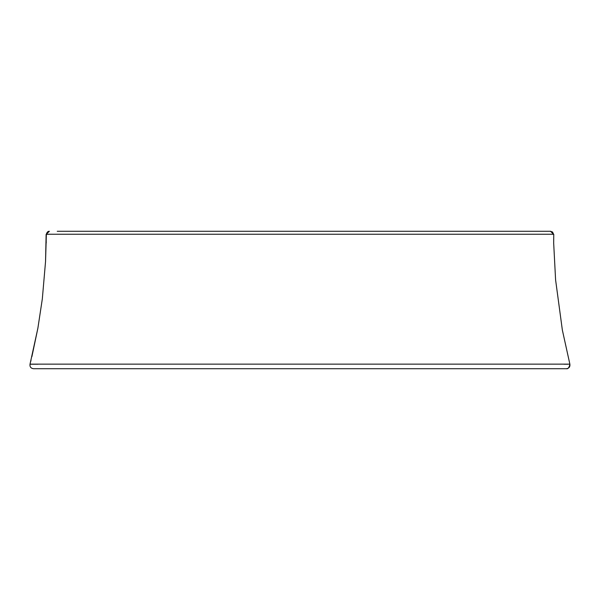 <?xml version="1.0" encoding="UTF-8"?>
<svg xmlns="http://www.w3.org/2000/svg" width="600" height="600" viewBox="0 0 600 600"><rect width="100%" height="100%" fill="white"/><g stroke="black" fill="none" stroke-linecap="round" stroke-linejoin="round"><path stroke-width="0.9" d="M445.222 231.285L404.048 231.285M57.24 231.285L550.763 231.285L553.537 234.248L550.523 231.285L552.63 232.155L553.523 234.248M136.373 231.285L67.867 231.285M553.673 243.053L555.592 279.885L562.357 330.082L569.888 364.222C569.183 367.605 567.998 369.105 566.332 368.715L33.562 368.715M553.68 243.067L553.763 234.33L551.377 234.24L48.285 234.24L46.133 234.33L46.215 243M46.41 234.248L60.12 234.24M568.005 364.222L564.03 364.222M38.017 364.222L30.075 364.222M31.89 356.663L37.883 328.207L42.322 298.913L45.54 261.6L46.133 234.33L49.365 231.285C48.06 231.157 47.062 232.147 46.373 234.248C46.965 232.178 47.963 231.195 49.365 231.285L49.238 231.292M30.098 364.14L569.79 364.14M31.057 360.06L30.608 361.845M46.365 234.248L45.54 261.6L42.322 298.913L37.883 328.207L30.008 364.222C29.715 366.847 30.878 368.34 33.487 368.715C30.878 368.34 29.715 366.847 30.008 364.222M569.888 364.222C570.18 366.847 569.018 368.34 566.408 368.715M553.507 234.015L552.195 231.795"/></g></svg>
